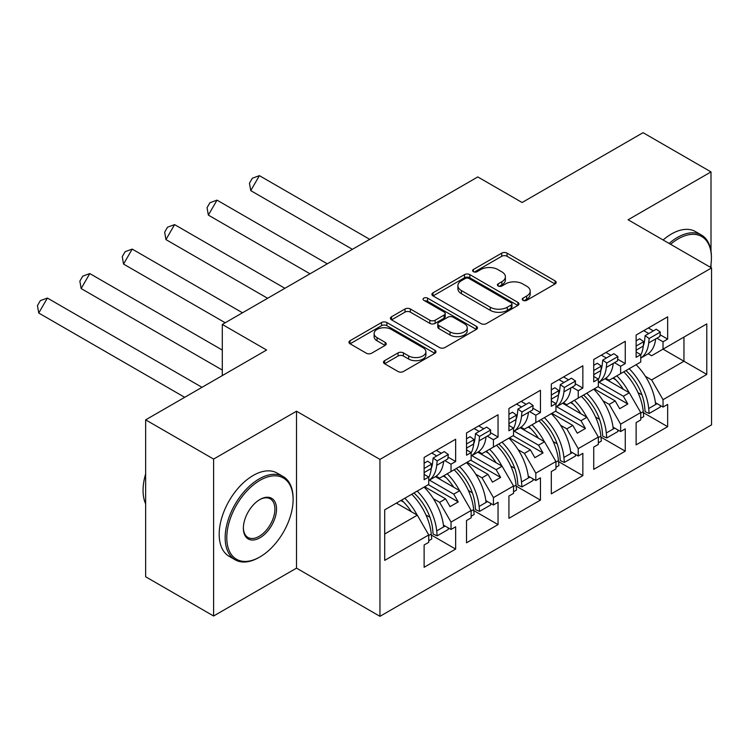 <?xml version="1.0" encoding="UTF-8"?>
<svg xmlns="http://www.w3.org/2000/svg" width="749" height="749" viewBox="0 0 749 749"><rect width="100%" height="100%" fill="white"/><g stroke="black" fill="none" stroke-linecap="round" stroke-linejoin="round"><path stroke-width="1.12" d="M522.999 300.321A2.64 1.526 0 0 0 526.734 300.321L555.075 283.955A3.773 2.181 0 0 0 556.179 282.41A3.773 2.181 0 0 0 555.075 280.875L507.054 253.143A3.773 2.181 0 0 0 501.718 253.143L473.368 269.509A2.64 1.526 0 0 0 472.6 270.595A2.64 1.526 0 0 0 473.368 271.672A2.64 1.526 0 0 0 477.104 271.672L480.774 269.556A12.078 6.975 0 0 1 497.851 269.556L501.849 271.859A12.078 6.975 0 0 1 505.388 276.793A12.078 6.975 0 0 1 501.849 281.718L498.188 283.834A2.64 1.526 0 0 0 497.411 284.92A2.64 1.526 0 0 0 498.188 285.996A2.64 1.526 0 0 0 501.914 285.996L505.584 283.88A12.078 6.975 0 0 1 522.662 283.88L526.659 286.184A12.078 6.975 0 0 1 530.198 291.118A12.078 6.975 0 0 1 526.659 296.042L522.999 298.168A2.64 1.526 0 0 0 522.222 299.244A2.64 1.526 0 0 0 522.999 300.321L522.999 298.168M711.007 251.215L711.007 171.914L643.054 132.676L522.1 202.511L477.796 176.933L222.303 324.439L222.303 375.595M711.007 267.636L711.007 264.21M213.605 616.006L296.51 568.145L296.51 411.22L213.605 459.081L213.605 616.006L145.652 576.777L145.652 419.852L266.607 350.017L222.303 324.439M213.605 459.081L145.652 419.852M384.593 360.662A3.773 2.181 0 0 0 383.488 362.198A3.773 2.181 0 0 0 384.593 363.742L398.065 371.523A3.773 2.181 0 0 0 403.402 371.523L434.888 353.341A3.773 2.181 0 0 0 435.993 351.805A3.773 2.181 0 0 0 434.888 350.26L386.868 322.538A3.773 2.181 0 0 0 381.531 322.538L350.045 340.711A3.773 2.181 0 0 0 348.94 342.256A3.773 2.181 0 0 0 350.045 343.791L366.317 353.191A3.773 2.181 0 0 0 371.654 353.191L385.126 345.411A3.773 2.181 0 0 0 386.231 343.875A3.773 2.181 0 0 0 385.126 342.33L377.056 337.668A10.093 5.823 0 0 1 374.107 333.548A10.093 5.823 0 0 1 380.333 328.165A10.093 5.823 0 0 1 391.334 329.429L422.951 347.686A10.093 5.823 0 0 1 425.9 351.805A10.093 5.823 0 0 1 419.674 357.189A10.093 5.823 0 0 1 408.673 355.925L403.402 352.882A3.773 2.181 0 0 0 398.065 352.882L384.593 360.662L384.593 363.742M296.51 411.22L379.949 459.399L711.55 267.945L711.55 424.87L379.949 616.324L379.949 459.399M711.007 171.914L628.102 219.775L711.55 267.945M481.045 323.615A3.773 2.181 0 0 0 486.382 323.615L517.859 305.442A3.773 2.181 0 0 0 518.963 303.897A3.773 2.181 0 0 0 517.859 302.362L469.838 274.63A3.773 2.181 0 0 0 464.502 274.63L433.016 292.812A3.773 2.181 0 0 0 431.911 294.348A3.773 2.181 0 0 0 433.016 295.892L481.045 323.615M424.87 300.892A2.64 1.526 0 0 1 427.548 301.267L427.548 298.121L476.373 326.311A3.773 2.181 0 0 1 477.478 327.856A3.773 2.181 0 0 1 476.373 329.391L444.887 347.564A3.773 2.181 0 0 1 439.56 347.564L391.53 319.842L391.53 316.761A3.773 2.181 0 0 0 390.426 318.306A3.773 2.181 0 0 0 391.53 319.842M391.53 316.761L405.003 308.981A3.773 2.181 0 0 1 410.34 308.981L429.814 320.226A3.773 2.181 0 0 0 435.15 320.226L444.091 315.067A3.773 2.181 0 0 0 445.196 313.531A3.773 2.181 0 0 0 444.091 311.987L423.812 300.283A2.64 1.526 0 0 1 423.045 299.207A2.64 1.526 0 0 1 424.674 297.793A2.64 1.526 0 0 1 427.548 298.121M453.744 469.988L458.229 467.395M429.439 480.118L453.744 494.153L459.727 490.698L435.412 476.664M496.147 445.505L500.632 442.921M471.842 455.645L496.147 469.679L502.13 466.224L477.815 452.181M538.55 421.032L543.034 418.438M514.235 431.162L538.55 445.196L544.523 441.741L520.209 427.707M580.952 396.549L585.437 393.955M556.638 406.679L580.952 420.713L586.926 417.259L562.611 403.224M623.346 372.066L627.831 369.482M599.041 382.196L623.346 396.23L629.329 392.785L605.014 378.741M586.926 417.259L598.348 437.032L578.228 448.651L566.815 428.877L572.798 425.423L551.863 413.336M558.567 461.618L582.853 475.634L582.853 453.351L578.228 456.019L578.228 448.651M582.853 475.634L551.32 493.844L551.32 471.561L555.945 468.893L555.945 461.515L535.825 473.125L524.412 453.351L530.395 449.906L509.46 437.819M516.164 486.092L540.45 500.117L540.45 477.834L535.825 480.502L535.825 473.125M540.45 500.117L508.917 518.317L508.917 496.035L513.542 493.366L513.542 485.998L493.432 497.608L482.01 477.834L487.992 474.379L467.067 462.302M473.761 510.575L498.048 524.6L498.048 502.317L493.432 504.985L493.432 497.608M498.048 524.6L466.524 542.8L466.524 520.518L471.14 517.849L471.14 510.472L451.029 522.09L439.607 502.317L445.589 498.862L424.664 486.775M431.358 535.058L455.645 549.083L455.645 526.8L451.029 529.459L451.029 522.09M455.645 549.083L424.121 567.283L424.121 545L428.737 542.332L428.737 534.955L384.705 560.374L384.705 509.844L428.737 484.425L428.737 477.047L424.121 479.716L424.121 457.433L455.645 439.232L455.645 461.515L451.029 464.183L451.029 471.561L471.14 459.942L471.14 452.565L466.524 455.233L466.524 432.95L498.048 414.749L498.048 437.032L493.432 439.7L493.432 447.078L513.542 435.469L513.542 428.091L508.917 430.759L508.917 408.477L540.45 390.266L540.45 412.549L535.825 415.218L535.825 422.595L555.945 410.986L555.945 403.608L551.32 406.276L551.32 383.994L582.853 365.793L582.853 388.076L578.228 390.744L578.228 398.112L598.348 386.503L598.348 379.125L593.723 381.793L593.723 359.511L625.256 341.31L625.256 363.593L620.631 366.261L620.631 373.639L640.741 362.02L640.741 354.651L636.126 357.32L636.126 335.037L667.649 316.827L667.649 339.11L663.034 341.778L663.034 349.156L706.794 323.896L706.794 374.425L663.034 399.685L651.621 379.912L683.959 361.243L683.959 337.078L706.794 323.896M643.363 412.652L667.649 426.677L667.649 404.394L663.034 407.063L663.034 399.685M667.649 426.677L636.126 444.878L636.126 422.595L640.741 419.927L640.741 412.559L620.631 424.168L609.218 404.394L615.201 400.94L594.266 388.862M600.96 437.135L625.256 451.16L625.256 428.877L620.631 431.546L620.631 424.168M625.256 451.16L593.723 469.361L593.723 447.078L598.348 444.41L598.348 437.032M451.029 471.561L439.607 478.152L436.171 476.158M433.39 498.722L439.607 502.317M445.589 498.862L450.074 506.633L458.229 501.924L453.744 494.153M459.727 490.698L471.14 510.472M493.432 447.078L482.01 453.669L478.574 451.684M475.793 474.239L482.01 477.834M487.992 474.379L492.477 482.15L500.632 477.441L496.147 469.679M502.13 466.224L513.542 485.998M535.825 422.595L524.412 429.186L520.976 427.202M518.196 449.765L524.412 453.351M530.395 449.906L534.88 457.667L543.034 452.958L538.55 445.196M544.523 441.741L555.945 461.515M578.228 398.112L566.815 404.703L563.379 402.719M560.598 425.282L566.815 428.877M572.798 425.423L577.282 433.194L585.437 428.484L580.952 420.713M620.631 373.639L609.218 380.23L605.772 378.245M602.992 400.799L609.218 404.394M615.201 400.94L619.685 408.711L627.831 404.001L623.346 396.23M629.329 392.785L640.741 412.559M706.794 374.425L663.034 349.156L651.621 355.747L648.175 353.762M645.395 376.326L651.621 379.912M296.51 568.145L379.949 616.324M384.705 534.009L417.324 515.181L396.39 503.103M417.324 515.181L428.737 534.955M636.126 351.983L640.741 354.651M648.353 327.968L653.381 330.871M660.038 334.719L667.649 339.11M643.737 330.637L648.765 333.539M656.864 338.22L663.034 341.778M612.888 378.114L615.669 379.715M637.979 392.598L641.959 394.892M655.431 402.672L663.034 407.063M593.723 376.457L598.348 379.125M605.95 352.451L610.978 355.354M617.635 359.192L625.256 363.593M601.335 355.12L606.362 358.022M614.461 362.694L620.631 366.261M570.485 402.588L573.266 404.198M595.577 417.081L599.556 419.374M613.028 427.155L620.631 431.546M424.121 474.379L428.737 477.047M436.349 450.374L441.376 453.276M448.033 457.115L455.645 461.515M431.733 453.042L436.751 455.944M444.859 460.616L451.029 464.183M400.874 500.51L403.664 502.12M425.975 515.003L429.954 517.297M443.427 525.077L451.029 529.459M466.524 449.906L471.14 452.565M478.751 425.891L483.779 428.793M490.436 432.641L498.048 437.032M474.126 428.559L479.154 431.461M487.253 436.143L493.432 439.7M443.277 476.027L446.058 477.637M468.378 490.52L472.357 492.814M485.82 500.594L493.432 504.985M508.917 425.423L513.542 428.091M521.154 401.408L526.182 404.31M532.839 408.158L540.45 412.549M516.529 404.076L521.557 406.979M529.655 411.66L535.825 415.218M485.68 451.553L488.46 453.154M510.781 466.037L514.75 468.331M528.223 476.111L535.825 480.502M551.32 400.94L555.945 403.608M563.557 376.934L568.575 379.837M575.232 383.675L582.853 388.076M558.932 379.603L563.96 382.505M572.058 387.177L578.228 390.744M528.082 427.07L530.863 428.671M553.174 441.554L557.153 443.857M570.626 451.628L578.228 456.019M597.936 386.737L627.831 404.001M555.533 411.22L585.437 428.484M513.131 435.703L543.034 452.958M470.728 460.176L500.632 477.441M428.334 484.659L458.229 501.924M524.047 300.695L526.659 299.188A12.078 6.975 0 0 0 530.198 294.254L530.198 291.118M505.388 276.793L505.388 279.929A12.078 6.975 0 0 1 501.849 284.854L499.237 286.371M555.028 283.983L507.054 256.289A3.773 2.181 0 0 0 501.718 256.289L474.426 272.046M517.812 305.47L469.838 277.776A3.773 2.181 0 0 0 464.502 277.776L433.072 295.921M511.192 304.983A2.64 1.526 0 0 0 511.96 303.897A2.64 1.526 0 0 0 511.192 302.821L469.033 278.488A2.64 1.526 0 0 0 465.298 278.488L461.431 280.716A12.078 6.975 0 0 0 457.901 285.65A12.078 6.975 0 0 0 461.431 290.575L490.249 307.212A12.078 6.975 0 0 0 507.326 307.212L511.192 304.983L511.192 308.12A2.64 1.526 0 0 0 511.96 307.043L511.96 303.897M457.901 285.65L457.901 288.786A12.078 6.975 0 0 0 461.431 293.711L461.431 290.575M511.192 308.12L507.326 310.348A12.078 6.975 0 0 1 490.249 310.348L461.431 293.711M391.587 319.87L405.003 312.118L405.003 308.981M445.196 313.531L445.196 316.668A3.773 2.181 0 0 1 444.091 318.203L435.15 323.362A3.773 2.181 0 0 1 429.814 323.362L410.34 312.118A3.773 2.181 0 0 0 405.003 312.118M427.548 301.267L476.327 329.42M450.027 331.891A10.093 5.823 0 0 0 461.028 333.155A10.093 5.823 0 0 0 467.254 327.772A10.093 5.823 0 0 0 464.305 323.652L453.164 317.22A3.773 2.181 0 0 0 447.827 317.22L438.886 322.388A3.773 2.181 0 0 0 437.781 323.924A3.773 2.181 0 0 0 438.886 325.469L450.027 331.891L450.027 335.037A10.093 5.823 0 0 0 461.028 336.301A10.093 5.823 0 0 0 467.254 330.918L467.254 327.772M437.781 323.924L437.781 327.06A3.773 2.181 0 0 0 438.886 328.605L438.886 325.469M450.027 335.037L438.886 328.605M425.9 351.805L425.9 354.942A10.093 5.823 0 0 1 419.674 360.325A10.093 5.823 0 0 1 408.673 359.061L403.402 356.018A3.773 2.181 0 0 0 398.065 356.018L384.649 363.771M374.107 333.548L374.107 336.694A10.093 5.823 0 0 0 377.056 340.814L377.056 337.668M385.08 345.439L377.056 340.814M434.841 353.378L386.868 325.675A3.773 2.181 0 0 0 381.531 325.675L350.101 343.819M645.123 335.646L649.168 338.52L648.709 342.93A42.281 24.417 60 0 1 640.741 358.106L647.07 354.464A42.281 24.417 -120 0 0 655.637 338.923L659.85 336.488L660.318 332.079L656.264 329.204L645.123 335.646L644.655 340.055A36.523 21.084 60 0 1 643.279 346.038M629.179 368.705A42.281 24.417 -120 0 1 648.709 408.523L649.168 413.467L645.123 411.66L644.655 406.716A36.523 21.084 -120 0 0 625.939 370.577M636.126 351.712A42.281 24.417 -120 0 0 636.341 350.064L636.126 350.195M636.341 350.064L643.269 346.066A42.281 24.417 60 0 1 640.741 355.073M623.318 389.311A36.523 21.084 -120 0 0 613.571 377.711M369.706 239.334L259.397 175.65L250.756 190.63L352.414 249.323M259.397 175.65L252.338 178.234L249.454 183.224L250.756 190.63M636.107 364.707A42.281 24.417 60 0 1 655.637 404.516L657.135 403.655M616.811 375.848A42.281 24.417 60 0 1 629.123 392.663M643.269 346.066L643.737 341.656L639.683 338.782L636.126 340.832M649.168 338.52L660.318 332.079M640.741 413.12L643.269 411.66A42.281 24.417 -120 0 0 623.739 371.841M643.269 411.66L643.737 416.603L640.741 418.326M649.168 413.467L660.318 407.035L660.159 405.406M636.126 346.047L643.737 341.656M710.52 267.346A46.897 27.076 120 0 0 711.41 257.984A46.897 27.076 120 0 0 678.257 238.837A46.897 27.076 120 0 0 670.589 244.296M669.1 243.444A48.048 27.741 -60 0 1 677.442 237.424A48.048 27.741 -60 0 1 701.467 235.046A48.048 27.741 -60 0 1 711.41 257.038L711.41 257.984M663.118 239.989A48.048 27.741 -60 0 1 671.46 233.978A48.048 27.741 -60 0 1 695.484 231.591L701.467 235.046M259.135 557.396L259.95 556.928A46.897 27.076 120 0 0 293.112 499.489A46.897 27.076 120 0 0 259.95 480.343A46.897 27.076 120 0 0 226.788 537.782A46.897 27.076 120 0 0 259.95 556.928L259.135 557.396A48.048 27.741 -60 0 1 235.111 559.775A48.048 27.741 -60 0 1 227.743 521.276A48.048 27.741 -60 0 1 259.135 478.929A48.048 27.741 -60 0 1 283.159 476.551A48.048 27.741 -60 0 1 293.112 498.544L293.112 499.489M259.95 537.782A23.444 13.538 -60 0 1 243.369 528.204A23.444 13.538 -60 0 1 259.95 499.489L259.95 499.489A23.444 13.538 -60 0 1 276.531 509.058A23.444 13.538 -60 0 1 259.95 537.782M243.378 527.727A22.292 12.873 120 0 0 247.985 537.473A22.292 12.873 120 0 0 259.135 536.368A22.292 12.873 120 0 0 273.703 516.726A22.292 12.873 120 0 0 270.286 498.853A22.292 12.873 120 0 0 259.538 499.733M235.111 559.775L229.128 556.32A48.048 27.741 -60 0 1 221.77 517.821A48.048 27.741 -60 0 1 253.153 475.484A48.048 27.741 -60 0 1 277.177 473.096L283.159 476.551M145.652 503.899A48.048 27.741 -60 0 1 145.652 473.892M602.72 360.119L606.774 362.993L606.306 367.403A42.281 24.417 60 0 1 598.348 382.58L604.677 378.947A42.281 24.417 -120 0 0 613.234 363.405L617.448 360.971L617.916 356.561L613.862 353.687L602.72 360.119L602.252 364.529A36.523 21.084 60 0 1 600.876 370.521A42.281 24.417 60 0 1 598.348 379.546M586.776 393.188A42.281 24.417 -120 0 1 606.306 432.997L606.774 437.95L602.72 436.143L602.252 431.199A36.523 21.084 -120 0 0 583.537 395.051M593.723 376.195A42.281 24.417 -120 0 0 593.938 374.547L593.723 374.669M580.915 413.794A36.523 21.084 -120 0 0 571.169 402.194M327.304 263.817L217.004 200.133L208.353 215.113L310.011 273.806M217.004 200.133L209.935 202.717L207.052 207.707L208.353 215.113M593.704 389.18A42.281 24.417 60 0 1 613.234 428.999L614.732 428.138M574.408 400.322A42.281 24.417 60 0 1 586.72 417.137M593.938 374.547L600.867 370.54L601.335 366.13L597.281 363.265L593.723 365.315M606.774 362.993L617.916 356.561M598.348 437.594L600.867 436.143A42.281 24.417 -120 0 0 581.336 396.324M600.867 436.143L601.335 441.086L598.348 442.809M606.774 437.95L617.916 431.508L617.766 429.889M593.723 370.53L601.335 366.13M560.318 384.602L564.371 387.476L563.903 391.886A42.281 24.417 60 0 1 555.945 407.063L562.274 403.43A42.281 24.417 -120 0 0 570.832 387.888L575.045 385.454L575.513 381.044L571.459 378.17L560.318 384.602L559.859 389.012A36.523 21.084 60 0 1 558.473 395.004A42.281 24.417 60 0 1 555.945 404.029M544.373 417.661A42.281 24.417 -120 0 1 563.903 457.48L564.371 462.423L560.318 460.626L559.859 455.682A36.523 21.084 -120 0 0 541.134 419.534M551.32 400.668A42.281 24.417 -120 0 0 551.536 399.03L551.32 399.151M538.522 438.277A36.523 21.084 -120 0 0 528.766 426.677M284.901 288.299L174.601 224.616L165.95 239.596L267.608 298.289M174.601 224.616L167.533 227.19L164.658 232.19L165.95 239.596M551.301 413.663A42.281 24.417 60 0 1 570.832 453.482L572.33 452.621M532.005 424.805A42.281 24.417 60 0 1 544.317 441.62M551.536 399.03L558.473 395.023L558.932 390.613L554.878 387.739L551.32 389.798M564.371 387.476L575.513 381.044M555.945 462.077L558.473 460.616A42.281 24.417 -120 0 0 538.934 420.807M558.473 460.616L558.932 465.56L555.945 467.292M564.371 462.423L575.513 455.991L575.363 454.362M551.32 395.013L558.932 390.613M517.915 409.085L521.969 411.959L521.501 416.369A42.281 24.417 60 0 1 513.542 431.546L519.872 427.904A42.281 24.417 -120 0 0 528.438 412.362L532.651 409.928L533.11 405.518L529.066 402.653L517.915 409.085L517.456 413.495A36.523 21.084 60 0 1 516.07 419.477A42.281 24.417 60 0 1 513.542 428.512M501.97 442.144A42.281 24.417 -120 0 1 521.501 481.963L521.969 486.906L517.915 485.099L517.456 480.156A36.523 21.084 -120 0 0 498.731 444.017M508.917 425.151A42.281 24.417 -120 0 0 509.133 423.503L508.917 423.634M496.119 462.751A36.523 21.084 -120 0 0 486.363 451.16M242.507 312.782L132.198 249.089L123.548 264.069L225.206 322.763M132.198 249.089L125.139 251.673L122.256 256.664L123.548 264.069M508.899 438.146A42.281 24.417 60 0 1 528.438 477.956L529.927 477.094M489.603 449.288A42.281 24.417 60 0 1 501.914 466.103M509.133 423.503L516.07 419.506L516.529 415.096L512.485 412.222L508.917 414.272M521.969 411.959L533.11 405.518M513.542 486.56L516.07 485.099A42.281 24.417 -120 0 0 496.54 445.281M516.07 485.099L516.529 490.043L513.542 491.775M521.969 486.906L533.11 480.474L532.96 478.845M508.917 419.487L516.529 415.096M466.524 449.634A42.281 24.417 -120 0 0 466.739 447.986L473.668 443.988A36.523 21.084 60 0 0 475.053 437.968L475.512 433.559L479.566 436.433L479.107 440.843A42.281 24.417 60 0 1 471.14 456.019M471.14 456.047L477.469 452.387A42.281 24.417 -120 0 0 486.035 436.845L490.249 434.411L490.707 430.001L486.663 427.127L475.512 433.559M459.568 466.627A42.281 24.417 -120 0 1 479.107 506.446L479.566 511.389L475.512 509.582L475.053 504.639A36.523 21.084 -120 0 0 456.328 468.5M466.524 443.97L474.126 439.579L473.668 443.988A42.281 24.417 60 0 1 471.14 452.986M453.716 487.234A36.523 21.084 -120 0 0 443.96 475.634M222.303 350.073L89.796 273.572L81.145 288.552L222.303 370.053M89.796 273.572L82.736 276.156L79.853 281.147L81.145 288.552M466.505 462.62A42.281 24.417 60 0 1 486.035 502.439L487.524 501.577M447.2 473.761A42.281 24.417 60 0 1 459.512 490.586M474.126 439.579L470.082 436.704L466.524 438.755M479.566 436.433L490.707 430.001M471.14 511.043L473.668 509.582A42.281 24.417 -120 0 0 454.137 469.763M473.668 509.582L474.126 514.526L471.14 516.248M479.566 511.389L490.707 504.948L490.558 503.328M424.121 474.117A42.281 24.417 -120 0 0 424.337 472.469L431.265 468.462A36.523 21.084 60 0 0 432.65 462.451L433.119 458.042L437.163 460.916L436.704 465.326A42.281 24.417 60 0 1 428.737 480.502M428.737 480.521L435.066 476.87A42.281 24.417 -120 0 0 443.633 461.328L447.846 458.894L448.305 454.484L444.26 451.61L433.119 458.042M417.165 491.101A42.281 24.417 -120 0 1 436.704 530.919L437.163 535.863L433.119 534.065L432.65 529.122A36.523 21.084 -120 0 0 413.925 492.973M424.121 468.453L431.733 464.052L431.265 468.462A42.281 24.417 60 0 1 428.737 477.469M411.313 511.717A36.523 21.084 -120 0 0 401.558 500.117M202.005 387.317L47.393 298.055L38.742 313.035L184.703 397.307M47.393 298.055L40.334 300.63L37.45 305.629L38.742 313.035M424.103 487.103A42.281 24.417 60 0 1 443.633 526.921L445.131 526.06M404.806 498.244A42.281 24.417 60 0 1 417.118 515.059M431.733 464.052L427.679 461.178L424.121 463.238M437.163 460.916L448.305 454.484M428.737 535.516L431.265 534.056A42.281 24.417 -120 0 0 411.735 494.246M431.265 534.056L431.733 539.008L428.737 540.731M437.163 535.863L448.305 529.431L448.155 527.802M526.659 299.188L526.659 296.042M498.188 285.996L498.188 283.834M501.849 284.854L501.849 281.718M473.368 271.672L473.368 269.509M501.718 256.289L501.718 253.143M507.054 256.289L507.054 253.143M555.075 283.955L555.075 280.875M433.016 295.892L433.016 292.812M464.502 277.776L464.502 274.63M469.838 277.776L469.838 274.63M517.859 305.442L517.859 302.362M490.249 310.348L490.249 307.212M507.326 310.348L507.326 307.212M410.34 312.118L410.34 308.981M429.814 323.362L429.814 320.226M435.15 323.362L435.15 320.226M444.091 318.203L444.091 315.067M476.373 329.391L476.373 326.311M398.065 356.018L398.065 352.882M403.402 356.018L403.402 352.882M408.673 359.061L408.673 355.925M385.126 345.411L385.126 342.33M350.045 343.791L350.045 340.711M381.531 325.675L381.531 322.538M386.868 325.675L386.868 322.538M434.888 353.341L434.888 350.26M648.709 342.93L655.637 338.923M648.709 408.523L655.637 404.516M606.306 367.403L613.234 363.405M606.306 432.997L613.234 428.999M563.903 391.886L570.832 387.888M563.903 457.48L570.832 453.482M521.501 416.369L528.438 412.362M521.501 481.963L528.438 477.956M479.107 440.843L486.035 436.845M479.107 506.446L486.035 502.439M436.704 465.326L443.633 461.328M436.704 530.919L443.633 526.921"/></g></svg>
